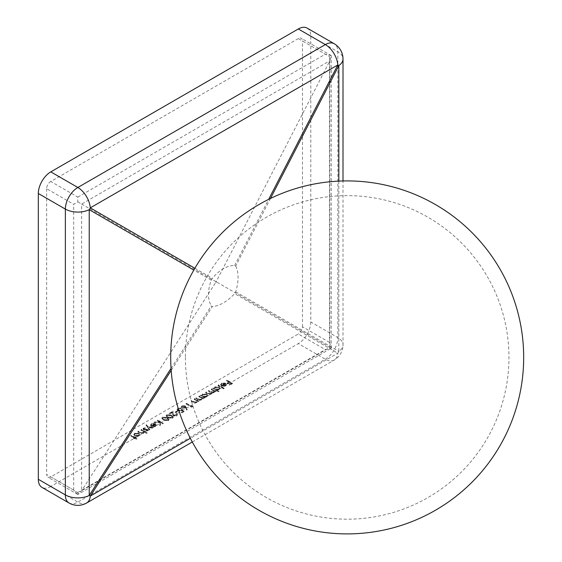 <?xml version="1.0" encoding="UTF-8"?>
<svg xmlns="http://www.w3.org/2000/svg" width="562" height="562" viewBox="0 0 562 562"><rect width="100%" height="100%" fill="white"/><g stroke="black" fill="none" stroke-linecap="round" stroke-linejoin="round"><path stroke-width="0.42" stroke-dasharray="2.81 2.11" d="M270.47 198.47L235.689 266.072L234.642 265.475A35.525 22.157 115.7 0 0 212.345 278.345L211.298 280.157A35.525 22.157 124.3 0 0 208.474 294.411A35.525 22.157 124.3 0 0 211.298 305.911L212.345 306.515L171.185 370.435M235.689 266.072A35.525 18.722 -64 0 1 238.07 277.326A35.525 18.722 -64 0 1 235.689 291.826L234.642 293.638A35.525 18.722 -56 0 1 212.345 306.515M235.689 291.826L338.83 351.376A17.647 14.991 120 0 1 337.79 353.189L234.642 293.638M142.39 430.499L140.936 429.663L141.427 429.375L147.068 432.635L146.577 432.923L144.195 431.546L144.23 432.311L144.195 431.546L143.493 432.909L139.952 432.599L137.901 431.412L138.393 431.124L141.259 432.712L143.085 432.571L143.387 431.166L142.39 430.499L143.661 431.749L143.085 432.571M146.766 429.087L148.038 429.958L147.609 430.534L146.008 430.794L145.994 430.401L147.111 430.246L147.096 429.635L144.315 429.684L143.022 428.764L143.521 428.082L145.221 427.738L145.263 428.139L144.041 428.356L143.977 429.136L146.766 429.087L146.766 429.565L145.523 429.649L145.523 429.171M147.111 430.246L147.096 429.635L147.111 430.246M144.041 428.356L143.977 429.621L144.041 428.356M146.015 425.02L146.549 424.71L147.553 426.235L152.857 427.422L152.323 427.731L147.883 426.734L149.583 429.312L149.049 429.621L146.015 425.02L149.049 429.621M151.304 425.87L154.901 423.797L151.951 423.79L151.319 425.132L150.651 425.251L150.497 424.71L150.651 425.729L151.396 423.537L155.491 423.565L156.398 425.315L156.369 424.605L155.548 425.947L153.138 426.425L151.304 425.87L151.304 426.354L153.138 426.909L153.138 426.425M151.234 424.703L151.319 425.61L151.234 424.703M172.604 417.889L167.813 417.32L166.134 415.515L166.823 414.552L171.55 415.156L173.279 416.955L172.604 418.374L173.279 417.433L171.55 415.156M186.584 403.305L191.523 406.157L192.366 405.666L192.611 406.178L191.593 406.769L186.085 403.593L186.584 403.305L186.085 404.071L186.085 403.593M195.653 399.744L194.199 398.908L194.698 398.62L198.716 400.945L197.501 400.811L197.536 401.577L197.501 400.811L196.763 402.153L193.223 401.844L191.171 400.657L191.663 400.376L194.529 401.956L196.356 401.816L196.658 400.411L195.653 399.744L196.932 400.994L196.356 401.816M200.311 397.06L198.857 396.217L199.355 395.936L203.374 398.254L202.151 398.121L202.187 398.887L202.151 398.121L201.421 399.463L197.88 399.153L195.822 397.966L196.321 397.685L199.187 399.273L201.013 399.132L201.315 397.727L200.311 397.06L201.582 398.303L201.013 399.132M206.697 396.421L204.252 396.891L204.997 397.32L204.505 397.601L200.479 395.283L201.66 395.191L201.674 395.88L202.545 394.004L206.739 394.004L207.582 395.184L206.697 396.898L207.582 395.662L206.739 394.004M223.69 388.398L218.049 385.139L218.541 384.851L224.189 388.11L223.69 388.876L224.189 388.11M221.365 385.427L224.962 383.347L222.011 383.34L221.379 384.682L220.711 384.801L220.557 384.267L220.711 385.279L221.456 383.087L225.552 383.115L226.458 384.865L226.43 384.155L225.608 385.497L223.198 385.975L221.365 385.427L221.365 385.904L223.198 386.459L223.198 385.975M221.295 384.26L221.379 385.16L221.295 384.26M50.798 476.899A5.88 3.393 -60 0 1 47.854 477.187A5.88 3.393 -60 0 1 46.639 474.497L73.678 490.106L77.837 494.497L77.837 492.509L50.798 476.899L298.31 333.997L325.349 349.606L331.236 348.201L329.515 342.399L329.515 56.593L331.236 55.596L325.349 54.191L298.31 38.581A5.88 3.393 -60 0 1 301.253 38.286A5.88 3.393 -60 0 1 302.475 40.984L329.515 56.593M229.127 381.837L226.444 380.291L226.936 380.003L232.443 383.186L229.76 384.731L229.198 384.408L231.382 383.144L229.689 382.167L227.505 383.424L226.936 383.101L229.127 381.837L229.127 382.322L226.936 383.579L226.936 383.101M219.04 389.29L216.567 389.74L218.969 391.124L218.47 391.412L212.829 388.152L214.003 388.068L214.017 388.749L214.895 386.881L219.082 386.874L219.925 388.054L219.04 389.768L219.925 388.532L219.082 386.874M212.9 390.063L211.207 389.087L211.698 388.806L215.724 391.124L214.529 391.004L213.911 392.255L211.656 392.431L211.79 393.407L211.656 392.431L211.157 393.843L207.884 393.526L205.699 392.269L206.198 391.981L208.376 393.238L210.75 393.505L211.256 392.796L208.453 390.681L208.945 390.393L210.996 391.573L213.504 391.918L214.003 391.201L212.9 390.063L214.003 391.686L213.504 392.395L213.504 391.918M214.529 391.004L214.536 392.136L214.529 391.004M181.955 405.813L185.291 405.82L187.146 409.494L186.465 409.543L185.699 407.422L181.919 407.78L181.21 406.832L181.955 405.813L181.21 407.317L181.919 408.265L181.919 407.78M180.992 410.035L181.926 409.171L184.111 411.089L181.856 412.389L181.287 412.065L183.163 410.984L182.011 409.979L181.47 410.415L177.936 410.372L177.079 409.234L177.915 408.145L181.147 408.068L178.456 408.49L177.866 409.305L178.456 410.098L180.992 410.035L180.992 410.513L178.456 410.583L178.456 410.098M175.857 412.269L175.295 411.939L177.409 410.717L177.971 411.047L175.857 412.269L175.857 412.747L177.971 411.524L177.971 411.047M173.18 413.674L173.827 415.248L176.138 415.206L176.679 414.482L176.138 413.73L176.637 413.449L177.416 414.531L176.672 415.543L173.377 415.557L172.513 413.78L172.422 412.136L169.857 413.611L169.295 413.288L173.033 411.124L173.18 414.152L173.033 411.124M168.375 420.334L163.577 419.758L161.898 417.959L162.587 416.997L167.321 417.601L169.043 419.4L168.375 420.819L169.043 419.877L167.321 417.601M159.889 421.781L157.234 420.25L157.725 419.969L163.226 423.144L162.734 423.432L160.641 422.217L160.444 424.753L159.734 425.16L159.973 422.174L154.023 422.104L159.889 421.781L159.889 422.266L154.676 422.202L154.676 421.725M138.912 433.618L134.761 433.625L133.882 434.791L134.747 436.021L136.728 436.526L138.919 436.028L139.783 434.278L138.919 435.55L136.728 436.049L134.747 435.543L133.882 434.314L134.761 433.147L138.912 433.14L139.79 434.862L138.912 433.14M135.498 436.871L135.997 437.159L135.287 437.566L136.91 438.501L136.418 438.789L134.796 437.847L134.086 438.255L133.594 437.974L134.304 437.566L130.77 435.529L131.269 435.241L134.796 437.278L135.498 436.871L135.498 437.348L134.796 437.756L134.796 437.278M86.66 502.99A17.647 10.186 60 0 1 77.837 502.112L50.798 486.502L298.31 343.6L325.349 359.216A17.647 10.186 -120 0 0 334.179 360.087A17.647 10.186 -120 0 0 337.79 353.189L190.342 438.318M50.798 486.502A17.647 10.186 -60 0 1 41.974 487.38M307.14 28.1A17.647 10.186 -60 0 1 310.793 36.179L337.832 51.788A17.647 10.186 180 0 1 343.003 58.996M338.83 181.119L338.83 351.376A17.647 10.186 0 0 0 343.003 344.801A17.647 10.186 0 0 0 337.832 337.6L310.793 321.984L310.793 36.179M310.793 321.984A17.647 10.186 -60 0 1 298.31 343.6M329.515 342.399L302.475 326.789A5.88 3.393 -60 0 1 298.31 333.997M302.475 326.789L302.475 40.984M298.31 38.581L50.798 181.484L77.837 197.093L77.837 201.898L73.678 204.301L46.639 188.684A5.88 3.393 -60 0 1 50.798 181.484M46.639 188.684L46.639 474.497M77.837 201.898L81.638 204.09L329.845 60.787L329.845 347.4L81.638 490.703L81.638 204.09L215.794 281.548L216.489 281.148L216.489 281.948L331.236 348.201L77.837 494.497L81.638 490.703L215.794 282.349L215.794 281.548L216.152 281.759L215.794 282.349L216.489 281.948L216.152 281.759L329.845 60.787L331.236 55.596L301.253 38.286M331.236 348.201L331.236 55.596M226.936 383.579L227.505 383.909L229.689 382.645L231.382 383.621L229.198 384.886L229.76 385.209L232.443 383.663L226.936 380.488L226.444 380.769L226.444 380.291M226.936 380.488L226.936 380.003M226.444 380.769L229.127 382.322M227.505 383.909L227.505 383.424M229.689 382.645L229.689 382.167M231.382 383.621L231.382 383.144M229.198 384.886L229.198 384.408M229.76 385.209L229.76 384.731M232.443 383.663L232.443 383.186M223.198 386.459L225.608 385.982L226.43 384.64L225.552 383.593L221.456 383.572L220.711 385.279L221.379 385.16L222.011 383.818L224.962 383.825L224.962 383.347M222.011 383.818L222.011 383.34M224.962 383.825L221.365 385.904M225.608 385.982L225.608 385.497M225.552 383.593L225.552 383.115M221.456 383.572L221.456 383.087M222.355 385.904L222.355 385.427L225.088 385.23L225.755 384.338L225.088 385.708L222.355 385.904L225.404 384.141L225.748 384.893L225.404 383.663L222.355 385.427M225.088 385.708L225.088 385.23M225.404 384.141L225.404 383.663M224.189 388.595L218.541 385.335L218.049 385.616L218.049 385.139M218.541 385.335L218.541 384.851M218.049 385.616L223.69 388.876M219.082 387.358L214.895 387.358L214.017 388.749L212.829 388.63L218.47 391.89L218.969 391.609L216.567 390.218L216.567 389.74M218.969 391.609L218.969 391.124M216.567 390.218L219.04 389.768M214.895 387.358L214.895 386.881M213.321 388.349L213.321 387.864M212.829 388.63L212.829 388.152M218.47 391.89L218.47 391.412M218.541 389.487L215.323 389.501L214.663 388.616L215.372 387.654L218.583 387.639L219.229 388.553L218.541 389.487L219.229 388.075L218.583 387.155L215.372 387.176L214.663 388.131L215.323 389.023L218.541 389.009M218.583 387.639L218.583 387.155M215.372 387.654L215.372 387.176M215.323 389.501L215.323 389.023M213.504 392.395L210.996 392.051L208.945 390.871L208.453 391.159L211.256 393.274L210.75 393.99L208.376 393.723L206.198 392.459L205.699 392.747L207.884 394.004L211.157 394.32L211.656 392.908L213.911 392.733L214.529 391.489L215.724 391.609L211.698 389.283L211.207 389.571L211.207 389.087M211.698 389.283L211.698 388.806M211.207 389.571L212.9 390.548M208.945 390.871L208.945 390.393M208.453 391.159L208.453 390.681M210.75 393.99L210.75 393.505M206.198 392.459L206.198 391.981M205.699 392.747L205.699 392.269M211.157 394.32L211.157 393.843M213.911 392.733L213.911 392.255M215.225 391.89L215.225 391.412M215.724 391.609L215.724 391.124M206.739 394.482L202.545 394.489L201.674 395.88L200.479 395.76L204.505 398.086L204.997 397.798L204.252 396.891M204.997 397.798L204.997 397.32M204.252 397.369L206.697 396.898M202.545 394.489L202.545 394.004M200.978 395.479L200.978 394.995M200.479 395.76L200.479 395.283M204.505 398.086L204.505 397.601M206.191 396.617L202.98 396.632L202.313 395.739L203.023 394.784L206.24 394.77L206.886 395.683L206.191 396.617L206.886 395.198L206.24 394.285L203.023 394.299L202.313 395.262L202.98 396.154L206.191 396.14M206.24 394.77L206.24 394.285M203.023 394.784L203.023 394.299M202.98 396.632L202.98 396.154M201.013 399.61L199.187 399.751L196.321 398.163L195.822 398.451L197.88 399.638L201.421 399.947L202.151 398.599L203.374 398.732L199.355 396.414L198.857 396.702L198.857 396.217M199.355 396.414L199.355 395.936M198.857 396.702L200.311 397.538M199.187 399.751L199.187 399.273M196.321 398.163L196.321 397.685M195.822 398.451L195.822 397.966M201.421 399.947L201.421 399.463M202.882 399.02L202.882 398.542M203.374 398.732L203.374 398.254M196.356 402.301L194.529 402.441L191.663 400.854L191.171 401.142L193.223 402.322L196.763 402.631L197.501 401.289L198.716 401.423L194.698 399.104L194.199 399.385L194.199 398.908M194.698 399.104L194.698 398.62M194.199 399.385L195.653 400.228M194.529 402.441L194.529 401.956M191.663 400.854L191.663 400.376M191.171 401.142L191.171 400.657M196.763 402.631L196.763 402.153M198.224 401.711L198.224 401.226M198.716 401.423L198.716 400.945M186.085 404.071L191.593 407.246L192.611 406.663L192.366 406.15L191.523 406.635L191.523 406.157M192.366 406.15L192.366 405.666M191.523 406.635L186.584 403.783M191.593 407.246L191.593 406.769M192.611 406.663L192.611 406.178M181.919 408.265L185.699 407.9L186.465 410.028L187.146 409.979L185.291 405.82M185.291 406.305L181.955 406.298M185.179 408.258L185.179 407.78M185.699 407.9L185.699 407.422M186.465 410.028L186.465 409.543M187.146 409.979L187.146 409.494M184.722 407.879L182.383 407.963L181.962 407.366L182.488 406.635L184.779 406.572L185.235 407.204L184.722 407.879L185.235 406.719L184.779 406.094L182.488 406.157L181.962 406.888L182.383 407.478L184.722 407.394M184.779 406.572L184.779 406.094M182.488 406.635L182.488 406.157M182.383 407.963L182.383 407.478M178.456 410.583L177.866 409.782L178.456 408.967L181.147 408.553L177.915 408.623L177.079 409.712L177.936 410.85L181.47 410.892L182.011 410.457L183.163 411.461L181.287 412.543L181.856 412.873L184.111 411.567L181.926 409.171M184.111 411.567L184.111 411.089M181.926 409.649L180.992 410.513M178.456 408.967L178.456 408.49M180.655 408.834L180.655 408.356M181.147 408.553L181.147 408.068M177.915 408.623L177.915 408.145M177.936 410.85L177.936 410.372M181.47 410.892L181.47 410.415M182.011 410.457L182.011 409.979M183.163 411.461L183.163 410.984M181.287 412.543L181.287 412.065M181.856 412.873L181.856 412.389M177.971 411.524L177.409 411.201L175.295 412.424L175.295 411.939M177.409 411.201L177.409 410.717M175.295 412.424L175.857 412.747M173.033 411.609L169.295 413.765L169.857 414.089L172.422 412.613L172.513 414.257L173.377 416.042L176.672 416.028L177.416 415.009L176.637 413.927L176.138 414.215L176.679 414.96L176.138 415.683L173.827 415.725L173.827 415.248M176.138 415.683L176.138 415.206M173.827 415.725L173.18 414.152M169.295 413.765L169.295 413.288M169.857 414.089L169.857 413.611M172.422 412.613L172.422 412.136M173.377 416.042L173.377 415.557M176.672 416.028L176.672 415.543M176.637 413.927L176.637 413.449M176.138 414.215L176.138 413.73M171.55 415.641L166.823 415.03L166.134 415.999L167.813 417.798L167.813 417.32M166.823 415.03L166.823 414.552M167.813 417.798L172.604 418.374M167.371 415.367L171.059 415.922L172.499 417.369L172.028 418.058L168.305 417.517L167.132 416.597L166.893 415.564L168.305 417.032L172.028 417.573L172.499 416.892L171.059 415.444L167.371 414.889L167.132 416.597L167.371 414.889M168.305 417.517L168.305 417.032M172.028 418.058L172.028 417.573M167.321 418.086L162.587 417.475L161.898 418.444L163.577 420.243L163.577 419.758M162.587 417.475L162.587 416.997M163.577 420.243L168.375 420.819M163.135 417.812L166.83 418.367L168.27 419.814L167.792 420.502L164.076 419.954L162.903 419.041L162.657 418.009L164.076 419.477L167.792 420.018L168.27 419.336L166.83 417.889L163.135 417.334L162.903 419.041L163.135 417.334M164.076 419.954L164.076 419.477M167.792 420.502L167.792 420.018M154.676 422.202L154.023 422.582L159.973 422.652L159.734 425.638L160.444 425.23L160.641 422.701L162.734 423.91L163.226 423.622L157.725 420.446L157.234 420.734L157.234 420.25M157.725 420.446L157.725 419.969M157.234 420.734L159.889 422.266M154.023 422.582L154.023 422.104M159.973 422.652L159.973 422.174M159.734 425.638L159.734 425.16M160.444 425.23L160.444 424.753M160.641 422.701L160.641 422.217M162.734 423.91L162.734 423.432M163.226 423.622L163.226 423.144M153.138 426.909L155.548 426.425L156.369 425.09L155.491 424.043L151.396 424.015L150.651 425.729L151.319 425.61L151.951 424.268L154.901 424.275L154.901 423.797M151.951 424.268L151.951 423.79M154.901 424.275L151.304 426.354M155.548 426.425L155.548 425.947M155.491 424.043L155.491 423.565M151.396 424.015L151.396 423.537M152.295 426.354L152.295 425.87L155.028 425.68L155.695 424.781L155.028 426.158L152.295 426.354L155.344 424.591L155.688 425.343L155.344 424.113L152.295 425.87M155.028 426.158L155.028 425.68M155.344 424.591L155.344 424.113M149.049 430.099L149.583 429.789L147.883 427.218L152.323 428.209L152.857 427.9L147.553 426.713L146.549 424.71M147.553 426.713L147.553 426.235M146.549 425.188L146.015 425.497M149.583 429.789L149.583 429.312M147.883 427.218L147.883 426.734M152.323 428.209L152.323 427.731M152.857 427.9L152.857 427.422M145.523 429.649L143.977 429.621L144.041 428.834L145.263 428.616L145.221 428.216L143.521 428.567L143.022 429.242L144.315 430.169L147.096 430.113L147.111 430.731L145.994 430.885L146.008 431.279L147.609 431.012L148.038 430.436L147.567 429.34M147.609 431.012L147.609 430.534M147.567 429.818L146.766 429.565M144.497 429.761L144.497 429.284M145.263 428.616L145.263 428.139M145.221 428.216L145.221 427.738M143.521 428.567L143.521 428.082M143.507 429.916L143.507 429.438M144.315 430.169L144.315 429.684M145.607 430.078L145.607 429.593M146.591 429.979L146.591 429.501M145.994 430.885L145.994 430.401M146.008 431.279L146.008 430.794M143.085 433.049L141.259 433.197L138.393 431.609L137.901 431.89L139.952 433.077L143.493 433.386L144.195 432.023L146.577 433.4L147.068 433.112L141.427 429.853L140.936 430.141L140.936 429.663M141.427 429.853L141.427 429.375M140.936 430.141L142.39 430.984M141.259 433.197L141.259 432.712M138.393 431.609L138.393 431.124M137.901 431.89L137.901 431.412M143.493 433.386L143.493 432.909M146.577 433.4L146.577 432.923M147.068 433.112L147.068 432.635M134.761 433.625L134.761 433.147M134.747 436.021L134.747 435.543M136.728 436.526L136.728 436.049M138.919 436.028L138.919 435.55M138.428 435.74L135.238 435.733L134.578 434.819L135.252 433.906L138.414 433.899L139.081 434.826L138.428 435.74L139.081 434.349L138.414 433.421L135.252 433.428L134.578 434.342L135.238 435.255L138.428 435.262M138.414 433.899L138.414 433.421M135.252 433.906L135.252 433.428M135.238 435.733L135.238 435.255M134.796 437.756L131.269 435.719L130.77 436.007L134.304 438.044L133.594 438.451L134.086 438.739L134.796 438.332L136.418 439.266L136.91 438.978L135.287 438.044L135.997 437.159M135.287 438.044L135.287 437.566M135.997 437.636L135.498 437.348M131.269 435.719L131.269 435.241M130.77 436.007L130.77 435.529M134.304 438.044L134.304 437.566M133.594 438.451L133.594 437.974M134.086 438.739L134.086 438.255M134.796 438.332L134.796 437.847M136.418 439.266L136.418 438.789M136.91 438.978L136.91 438.501M211.298 280.157L193.827 270.069M194.873 268.264L212.345 278.345M171.045 368.426L211.298 305.911M234.642 265.475L268.657 199.355M77.837 492.509L325.349 349.606M69.014 502.99A17.647 10.186 -60 0 0 77.837 502.112L325.349 359.216A17.647 10.186 -60 0 0 337.832 337.6L337.832 51.788A17.647 10.186 -60 0 0 334.179 43.71M73.678 490.106L73.678 204.301M77.837 197.093L325.349 54.191M210.996 392.051L210.996 391.573M210.019 392.058L210.019 391.581M208.376 393.723L208.376 393.238M207.884 394.004L207.884 393.526M198.21 399.259L198.21 398.774M197.88 399.638L197.88 399.153M193.553 401.942L193.553 401.465M193.223 402.322L193.223 401.844M186.275 407.576L186.275 407.099M172.513 414.257L172.513 413.78M171.059 415.922L171.059 415.444M166.83 418.367L166.83 417.889M140.282 432.698L140.282 432.22M139.952 433.077L139.952 432.599M192.295 441.999L334.179 360.087A17.647 17.647 0 0 0 343.003 344.801L343.003 180.971M77.837 494.497L47.854 477.187M219.925 388.532L219.925 388.054M219.229 388.553L219.229 388.075M214.663 388.616L214.663 388.131M214.003 391.686L214.003 391.201M211.256 393.274L211.256 392.796M214.586 391.854L214.586 391.377M207.582 395.662L207.582 395.184M206.886 395.683L206.886 395.198M202.313 395.739L202.313 395.262M181.21 407.317L181.21 406.832M185.235 407.204L185.235 406.719M181.962 407.366L181.962 406.888M177.866 409.782L177.866 409.305M177.079 409.712L177.079 409.234M177.416 415.009L177.416 414.531M176.679 414.96L176.679 414.482M166.134 415.999L166.134 415.515M173.279 417.433L173.279 416.955M172.499 417.369L172.499 416.892M161.898 418.444L161.898 417.959M169.043 419.877L169.043 419.4M168.27 419.814L168.27 419.336M148.038 430.436L148.038 429.958M143.732 429.263L143.732 428.778M143.022 429.242L143.022 428.764M147.321 430.436L147.321 429.958M133.882 434.791L133.882 434.314M139.081 434.826L139.081 434.349M134.578 434.819L134.578 434.342M185.411 357.411A161.786 161.786 0 0 0 347.19 519.19A161.786 161.786 0 0 0 428.082 217.304A161.786 161.786 0 0 0 185.411 357.411"/><path stroke-width="0.84" d="M338.83 181.119L338.83 65.571A17.647 0.604 -152.8 0 0 337.79 64.967L90.271 207.87A17.647 13.783 120 0 1 89.225 209.682A17.647 10.186 180 0 1 65.361 209.099L38.321 193.49L38.321 479.302L65.361 494.911L65.361 209.099A17.647 10.186 -60 0 1 77.837 187.483L325.349 44.588L298.31 28.971L50.798 171.874L77.837 187.483A17.647 10.186 60 0 1 90.271 207.87L194.873 268.264M38.321 479.302A17.647 10.186 -60 0 0 41.974 487.38L69.014 502.99A17.647 10.186 -60 0 1 65.361 494.911A17.647 10.186 0 0 0 89.225 495.487A17.647 0.604 32.8 0 0 90.271 496.091L190.342 438.318M38.321 193.49A17.647 10.186 -60 0 1 50.798 171.874M298.31 28.971A17.647 10.186 -60 0 1 307.14 28.1L334.179 43.71A17.647 10.186 -60 0 0 325.349 44.588A17.647 10.186 -120 0 1 337.79 64.967L268.657 199.355M193.827 270.069L89.225 209.682L89.225 495.487L171.045 368.426M171.185 370.435L90.271 496.091A17.647 10.186 60 0 1 86.66 502.99L192.295 441.999M343.003 180.971L343.003 58.996A17.647 10.186 180 0 1 338.83 65.571L270.47 198.47M523.679 357.411A176.489 176.489 0 0 0 435.438 204.561A176.489 176.489 0 0 0 170.7 357.411A176.489 176.489 0 0 0 347.19 533.9A176.489 176.489 0 0 0 523.679 357.411M69.014 502.99A17.647 17.647 0 0 0 86.66 502.99M343.003 58.996A17.647 17.647 0 0 0 334.179 43.71"/></g></svg>
